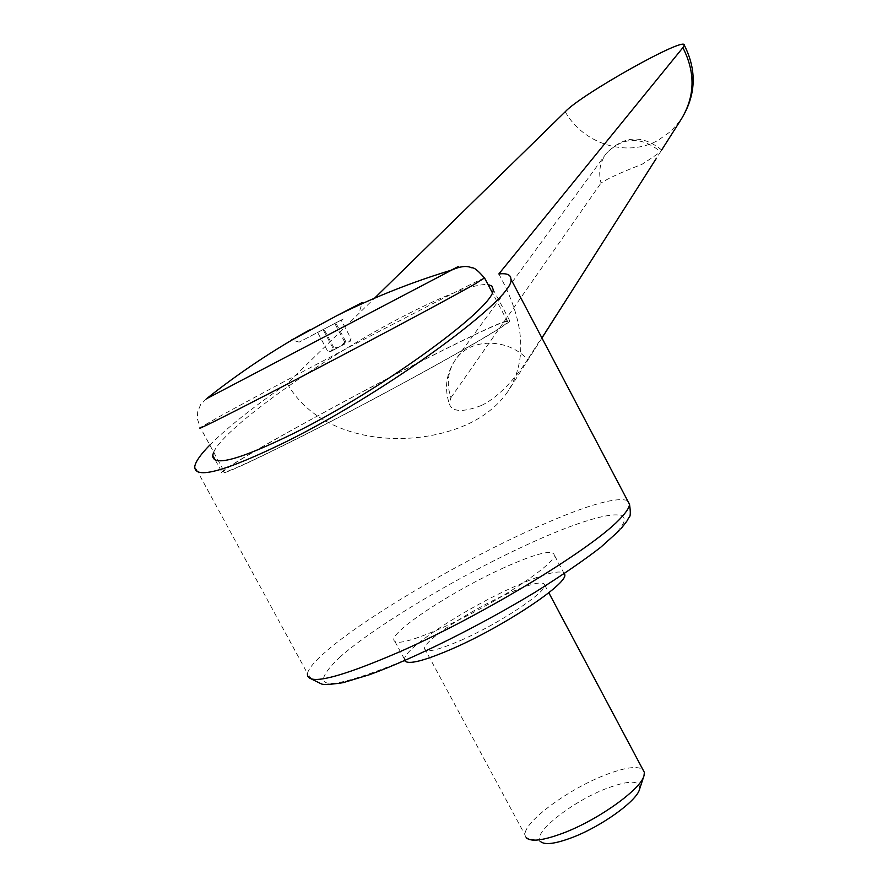 <?xml version="1.0" encoding="UTF-8"?>
<svg xmlns="http://www.w3.org/2000/svg" width="888" height="888" viewBox="0 0 888 888"><rect width="100%" height="100%" fill="white"/><g stroke="black" fill="none" stroke-linecap="round" stroke-linejoin="round"><path stroke-width="0.67" stroke-dasharray="4.44 3.33" d="M565.245 111.744C583.15 144 626.739 157.687 657.819 140.493L670.995 131.224L681.118 119.436M498.834 273.948C524.575 320.779 527.672 359.862 508.103 391.197C498.901 404.551 486.047 415.262 469.541 423.332C413.73 449.905 322.1 444.555 287.246 383.549L374.558 298.179M481.44 405.472C503.185 395.127 522.011 368.587 527.65 359.573C508.18 338.051 471.162 337.784 456.188 358.719C447.863 370.296 446.109 383.283 450.938 397.669L449.173 403.43C451.737 412.021 462.493 412.698 481.44 405.472M660.594 151.693L661.638 149.983C662.137 150.849 655.566 155.633 641.935 164.358C621.855 172.072 608.225 178.288 601.043 183.006C598.179 172.083 599.966 162.171 606.404 153.302C622.965 136.697 641.025 136.164 660.594 151.693L527.65 359.573M209.812 445.055C227.239 427.616 253.058 407.115 287.246 383.549M404.628 660.661L404.429 659.107C404.85 647.907 466.156 607.958 514.296 586.668C543.367 573.792 560.117 569.397 564.535 573.481M504.151 567.621C456.077 589.144 394.505 628.704 393.761 639.327C393.939 645.598 409.868 641.858 441.536 628.082C492.274 605.738 555.955 564.047 554.301 555.044C552.758 549.195 536.041 553.391 504.151 567.621M213.686 452.192C224.253 427.494 324.864 356.588 403.374 316.295C445.554 294.527 473.77 283.927 488.012 284.504M425.963 358.774C481.851 330.491 509.79 317.86 509.79 320.89C509.013 325.652 388.278 392.918 297.924 438.328C243.057 465.789 217.693 477.045 221.834 472.072C230.813 462.715 343.634 400.433 425.963 358.774M450.993 270.274L206.516 398.745M425.174 359.252C480.275 331.379 507.803 318.936 507.77 321.944C506.948 326.673 387.989 392.94 298.967 437.684C244.866 464.768 219.847 475.868 223.887 470.973C232.689 461.782 343.967 400.355 425.174 359.252M351.071 338.672C350.039 341.847 347.896 342.935 344.655 341.936C341.88 346.065 337.984 348.107 332.978 348.085L330.991 351.182L327.583 351.026C330.824 352.059 332.945 350.971 333.955 347.785C339.016 347.819 342.957 345.743 345.765 341.569L349.295 341.658L351.071 338.672L341.136 320.091L317.615 332.423L341.136 320.091M344.788 343.989L330.225 351.737L344.788 343.989M362.26 302.508L291.353 339.738M343.223 319.036L299.134 342.135L343.223 319.036M639.515 789.388C640.736 780.064 629.514 779.842 605.849 788.733C571.694 801.864 531.845 833.455 540.392 841.424L526.129 837.639L525.074 835.042C522.954 822.754 567.143 789.854 604.029 775.468C624.12 767.576 637.051 765.6 642.845 769.508M460.872 640.348C498.723 623.875 546.031 592.496 544.788 585.181C543.611 580.463 531.057 583.372 507.115 593.883C470.762 609.934 424.619 640.07 424.531 648.318C424.941 653.246 437.051 650.593 460.872 640.348M345.765 341.569L335.764 322.888M333.955 347.785L323.942 329.093M327.583 351.026L317.615 332.423M332.978 348.085L323.077 329.581M344.655 341.936L334.765 323.443M450.938 397.669L601.043 183.006M627.527 500.555C614.818 496.459 581.34 506.804 527.072 531.579C454.445 564.824 363.614 618.525 325.652 651.77C314.796 661.216 308.724 668.431 307.437 673.437L194.772 466.333M484.537 277.933C476.945 281.074 449.961 294.661 403.607 318.703C340.57 351.404 257.298 395.615 219.802 416.372L200.311 427.55L223.887 470.973M339.549 657.409C375.424 625.64 459.74 575.491 528.593 544.011C597.646 512.254 642.856 503.74 616.86 532.145C593.484 559.318 490.01 623.087 410.722 657.83C327.716 692.041 303.985 691.896 339.549 657.409M541.946 338.028L508.103 391.197M404.429 659.107L393.761 639.327M493.029 289.133L509.79 320.89M507.77 321.944L492.218 292.463M620.978 528.66L618.925 530.891M350.283 341.203L350.76 339.671M359.862 310.256L361.86 303.774M544.788 585.181L548.806 592.729M424.531 648.318L525.074 835.042M299.134 342.135L292.074 339.96M330.225 351.737L329.148 351.404M311.721 679.176L307.437 673.437M206.238 398.956L200.621 404.584L197.658 411.999L197.413 418.947L200.311 427.55M215.407 460.25L221.834 472.072M564.202 573.704L554.301 555.044M661.638 149.983C642.224 134.41 623.809 135.509 606.404 153.302L456.188 358.719C446.375 372.438 444.044 387.346 449.173 403.43M677.2 124.72L680.918 119.747"/><path stroke-width="1.33" d="M661.327 150.527L681.118 119.436C695.06 96.648 695.648 72.716 682.883 47.652L498.834 273.948C506.826 273.038 510.844 274.725 510.878 279.021C516.905 296.192 389.588 390.365 286.913 441.347C224.864 471.672 194.15 479.997 194.772 466.333C195.749 461.372 200.766 454.279 209.812 445.055M564.535 573.481L564.835 574.891C566.799 584.459 503.418 626.584 452.591 648.662C423.931 661.038 407.947 665.034 404.628 660.661M488.012 284.504L491.819 285.991L493.029 289.133C497.902 304.695 385.448 387.701 294.927 432.756C239.804 459.773 212.387 467.277 212.698 455.244L213.686 452.192M206.516 398.745L451.848 270.008C460.739 265.279 460.461 265.357 450.993 270.274M292.074 339.96L336.763 315.706L362.26 302.508L361.86 303.774M642.845 769.508L644.377 772.405L643.989 775.757C640.892 789.199 598.934 819.424 564.135 832.733C543.523 840.548 530.846 842.19 526.129 837.639M643.889 776.068L639.515 789.388C636.796 800.932 601.698 826.295 572.527 837.395C555.222 843.933 544.511 845.276 540.392 841.424M374.558 298.179L565.245 111.744C580.774 94.639 685.525 35.831 684.293 45.133L682.883 47.652M307.437 673.437C306.338 686.08 337.307 678.776 400.333 651.526C485.292 614.085 596.592 545.787 621.278 517.449C626.595 511.754 629.337 507.381 629.525 504.34L627.527 500.555M200.311 427.55C195.493 431.046 220.002 418.892 273.848 391.075C345.832 353.846 446.209 300.388 473.97 284.593L484.537 277.933M656.077 158.774L541.946 338.028M492.218 292.463L484.704 278.244C472.516 264.158 472.649 269.12 470.141 267.188C465.434 265.712 459.34 266.644 451.848 270.008M510.878 279.021L629.525 504.34C630.746 512.554 630.524 516.949 628.848 517.515C626.828 520.734 629.836 517.715 620.978 528.66M548.806 592.729L644.377 772.405M618.925 530.891L600.554 547.419C583.505 560.606 561.727 575.524 535.198 592.174C479.742 625.774 414.063 658.452 369.774 674.614L343.046 682.694C330.392 684.559 323.143 684.948 321.301 683.86L311.721 679.176M451.859 270.008C412.221 282.007 373.859 297.236 336.763 315.706M309.557 329.992C273.271 350.039 238.828 373.038 206.238 398.956M212.698 455.244L215.407 460.25M564.835 574.891L564.202 573.704M680.918 119.747C696.048 95.593 697.169 70.718 684.293 45.133"/></g></svg>

